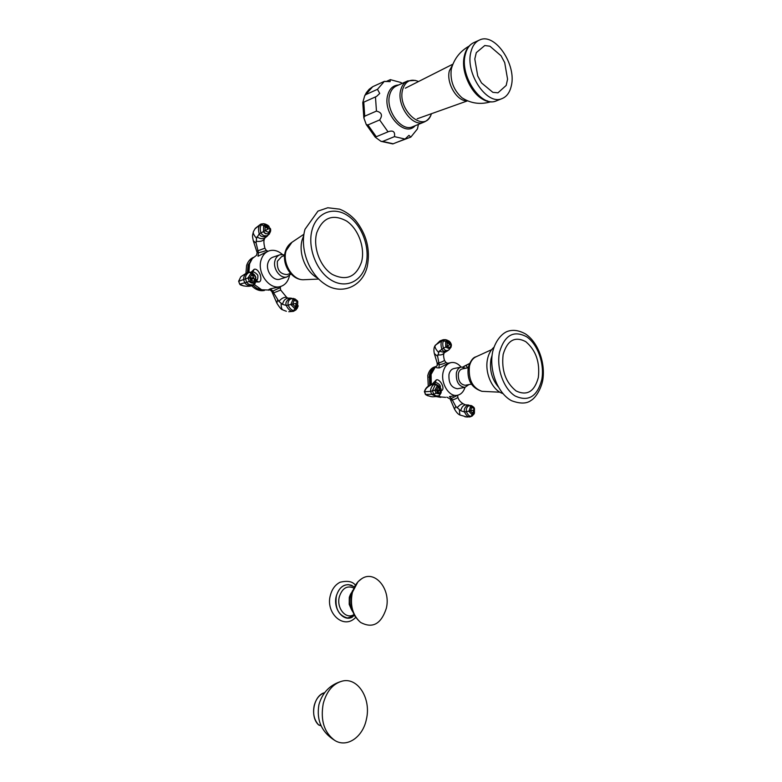 <?xml version="1.0" encoding="UTF-8"?>
<svg xmlns="http://www.w3.org/2000/svg" width="782" height="782" viewBox="0 0 782 782"><rect width="100%" height="100%" fill="white"/><g stroke="black" fill="none" stroke-linecap="round" stroke-linejoin="round"><path stroke-width="1.17" d="M316.788 232.625C322.81 217.474 332.731 213.613 346.563 221.023C358.381 228.901 365.292 247.826 361.577 261.902C356.123 277.063 346.358 281.237 332.291 274.423C320.082 266.848 312.673 247.004 316.788 232.625M503.149 354.442C507.362 340.287 514.879 336.016 525.719 341.626C535.836 350.15 540.049 362.095 538.348 377.452C534.526 391.577 527.117 396.083 516.13 390.971C505.631 382.476 501.301 370.306 503.149 354.442M506.189 85.434L497.958 92.823L492.836 92.335L481.477 82.902L477.714 75.962L474.801 58.982L476.287 52.658L484.781 45.522L489.933 46.216L501.067 55.796L504.703 62.619L507.567 79.178L506.189 85.434M470.92 51.915C464.958 72.98 486.815 105.521 501.78 98.698C506.58 96.86 509.737 92.638 511.272 86.02C516.863 64.965 495.133 32.521 479.786 39.902C475.427 41.769 472.465 45.767 470.92 51.915M464.508 55.786C459.904 72.374 473.56 98.845 487.509 100.888M364.695 95.766L372.74 86.675L369.172 89.265L366.416 92.589L364.705 95.756L362.77 102.608L376.562 96.43L379.72 93.459L377.471 89.314L384.412 81.338L390.101 81.66L390.326 79.647L400.902 82.491L402.095 83.42M375.458 96.831L376.455 111.093C381.772 112.432 382.838 115.374 379.641 119.939L388.028 131.826L388.517 131.62C393.209 130.125 395.193 131.796 394.451 136.635L405.056 139.059L408.937 135.354L410.833 137.094L417.432 128.942L418.419 124.397M415.271 80.39L407.647 80.927C404.314 82.345 402.036 85.267 400.814 89.695C396.161 104.778 412.231 127.456 423.59 122.285C426.913 120.966 429.367 118.561 430.95 115.071C423.903 133.742 396.66 109.5 402.71 89.353C405.408 81.201 410.501 78.513 417.969 81.289L418.507 81.543M430.95 115.071L431.488 113.693M365.8 94.612L377.471 89.314M410.833 137.094L397.598 142.05M394.451 136.635L382.662 141.434L380.971 141.337L392.828 143.917L405.056 139.059M380.971 141.337L375.233 137.173L388.028 131.826M379.641 119.939L367.902 124.944L366.24 124.524L363.835 117.857L364.735 116.186L376.455 111.093M372.74 86.675L384.412 81.338M385.878 81.67L390.326 79.647M323.22 703.663C320.317 720.251 324.139 732.48 334.667 740.359C346.788 748.227 362.838 737.201 366.367 719.411C371.489 698.717 357.765 676.792 342.047 681.161C332.849 683.83 326.573 691.327 323.22 703.663M320.806 725.197L318.704 724.992L321.109 725.852M361.665 578.739C357.032 581.769 353.875 586.647 352.183 593.372C350.004 605.688 352.78 615.356 360.522 622.384C372.486 628.816 381.078 624.163 386.288 608.416C391.205 589.403 375.008 569.521 361.665 578.739L357.99 581.73L351.665 593.714C349.398 605.581 352.35 615.131 360.522 622.384M353.699 587.956C347.022 585.239 342.233 588.181 339.329 596.793C336.192 608.201 346.123 620.038 354.031 614.496M348.694 618.005L347.472 617.995C338.547 615.571 334.833 608.279 336.338 596.138C338.498 588.68 342.536 584.848 348.42 584.643L354.324 586.735M287.532 274.384L286.974 274.56C279.995 274.208 276.799 269.761 277.385 261.237L281.618 256.613L284.589 255.616M293.661 298.46L289.448 298.558C286.339 300.787 285.274 303.074 286.251 305.439L282.537 304.364L278.861 301.393L273.632 292.908L272.517 293.152L272.038 291.921C270.728 290.132 269.692 289.506 268.94 290.054L269.047 290.063C267.923 290.102 268.353 289.692 270.347 288.822L272.957 291.1L273.632 292.908L280.679 290.044L280.298 287.844C280.464 287.219 271.598 291.823 272.957 291.1L272.097 292.067M297.473 300.914L294.922 298.851L291.06 298.773C288.587 300.093 287.61 302.194 288.138 305.078L286.251 305.439C288.04 309.105 290.083 311.08 292.38 311.363L293.768 311.216M292.986 299.438L290.806 304.511L293.074 299.486L295.733 299.516L297.786 301.49L297.492 307.59L294.941 308.802L296.368 308.665L297.473 307.678L297.776 301.471L295.694 299.467L292.986 299.438M296.72 307.13L296.153 303.328L292.654 304.13L295.625 307.248L296.72 307.13L297.561 306.397L297.727 301.911L294.198 300.317L292.654 304.13L290.943 304.481L295 308.695L296.153 303.328L297.492 307.59M270.347 288.822L278.284 287.199M282.37 254.424C278.245 250.827 273.964 249.595 269.546 250.719C265.46 252.009 262.644 255.069 261.12 259.888C256.77 272.693 269.36 290.054 280.259 286.583C284.619 285.342 287.561 282.185 289.105 277.121L289.448 275.704M256.623 255.225L252.293 258.568L249.575 263.827L248.93 271.989M254.306 284.521L261.647 289.77L269.155 290.034M279.624 254.893L273.231 257.073C270.689 257.855 268.94 259.761 267.991 262.762C265.333 270.67 273.113 281.383 279.848 279.203L280.543 278.978M284.668 254.854L280.298 254.668C277.747 255.46 275.997 257.366 275.059 260.386C272.4 268.334 280.2 279.135 286.945 276.945L291.031 273.993M248.08 272.107L248.735 264.844L250.885 260.416M261.657 289.78L258.568 288.675L261.647 289.77M264.453 290.445C259.927 291.354 255.675 289.799 251.687 285.772M245.959 273.045L246.594 265.567C247.855 261.569 250.123 258.842 253.388 257.386M252.596 258.216L248.109 265.049L247.454 272.332M253.221 285.303C256.291 288.47 259.653 290.112 263.319 290.249M241.12 276.545L247.796 272.214C244.922 274.042 243.505 276.496 243.544 279.575L244.864 283.035C246.506 285.029 248.911 285.909 252.107 285.674L253.036 285.391M250.993 272.332L254.179 269.282L252.684 272.204C253.896 271.647 255.597 272.654 257.786 275.205C258.109 278.226 257.571 280.103 256.164 280.826L258.998 281.989L255.773 281.95M250.504 272.185L249.263 272.253C246.643 273.778 245.343 275.919 245.353 278.656L246.868 282.644C248.676 284.668 251.032 285.322 253.955 284.619L255 283.671L256.105 280.239M254.639 275.068L251.051 273.231L248.002 277.981L249.341 281.5L248.138 277.962L251.13 273.299C253.016 273.162 254.541 274.365 255.685 276.916L252.117 274.365L249.917 277.757L250.191 279.194L253.779 277.805L251.13 273.299M254.179 269.282C256.222 268.666 258.246 270.445 260.24 274.609C261.374 278.988 260.963 281.452 258.998 281.989M260.963 224.072L259.839 224.962C258.334 226.79 258.128 229.732 259.223 233.789C260.093 236.262 262.4 237.229 266.154 236.682L269.233 234.15M257.063 252.303L258.451 252.723L256.125 243.104L256.545 238.315L259.223 233.789L260.944 232.909C262.459 235.45 264.57 236.33 267.278 235.558L269.438 233.886L270.719 229.996M267.757 251.335L258.031 256.242L258.451 252.723C256.946 253.182 267.141 250.827 266.075 250.162L264.903 248.187L256.682 251.257L253.29 240.768L256.125 243.104M269.125 226.409L266.212 224.522L263.593 225.48L263.583 232.049L265.548 233.74L268.373 233.808L265.636 233.642L263.485 231.58L263.7 225.529L264.834 224.62L266.291 224.571L270.425 228.627M266.056 225.578L268.187 228.94L270.249 228.774L267.17 225.529L266.056 225.578L265.166 226.262L265.03 230.729L268.695 232.469L270.543 228.95C270.963 231.247 270.24 232.86 268.373 233.808L268.695 232.469M256.682 251.257L257.141 252.498L256.584 255.255M498.242 386.816C491.78 379.006 489.356 369.759 490.998 359.104L492.083 355.321M465.671 385.194L465.261 385.272C460.246 384.49 457.959 380.609 458.379 373.62C459.054 370.854 460.422 369.28 462.494 368.879L468.144 367.745M457.685 395.223L450.237 399.055M453.482 395.966L449.396 396.572L451.488 398.468L455.798 406.454L460.784 410.745L464.567 411.997C466.033 415.183 467.656 416.826 469.444 416.923L469.962 416.914M471.028 405.496L466.942 405.565C464.567 407.784 463.775 409.934 464.567 411.997L473.462 410.149L473.804 413.434L474.439 412.71L474.459 408.634L471.673 407.432L470.549 410.99L472.954 413.619L473.804 413.434M473.97 407.51L470.49 406.581L474.263 408.018L472.23 414.929L474.205 413.698M474.439 408.429L474.4 413.258L472.289 414.851L469.034 411.312L470.588 406.63L471.673 407.432M446.854 397.148L450.217 399.016L450.53 399.856M461.087 367.1C458.144 363.64 454.928 362.125 451.429 362.535C447.304 363.356 444.547 366.504 443.169 371.988C440.413 382.838 448.751 396.865 456.952 395.35C460.754 394.715 463.443 392.056 465.026 387.373M437.265 365.644L435.486 366.729L431.087 374.402L431.312 384.666M438.653 395.936L440.549 396.924L445.642 397.364M460.979 367.129L454.117 368.508C451.546 369.006 449.846 370.961 448.995 374.353C448.457 382.985 451.302 387.784 457.519 388.752L458.027 388.654M465.701 368.234L461.478 367.022C458.917 367.53 457.206 369.485 456.365 372.906C455.847 381.587 458.692 386.406 464.909 387.383L468.887 384.597M429.553 379.827L430.305 385.164L430.012 375.106L433.443 368.498L435.486 366.729M439.875 396.689L438.311 396.103M440.745 397.344L436.248 396.591M428.272 386.308L427.764 375.555C429.064 370.473 431.644 367.52 435.515 366.709M435.193 366.963C432.299 368.381 430.354 371.137 429.357 375.233L429.709 385.467M437.812 396.288L441.058 397.109M433.57 383.473L431.097 384.861L433.785 384.48C431.566 386.308 430.511 388.615 430.608 391.381L431.713 394.431L436.884 396.513M432.026 384.304L436.278 379.935L435.183 382.681C435.506 381.724 441.547 384.842 440.207 387.344M437.246 385.761L434.919 390.179L436.043 393.268L435.036 390.159L437.255 385.751L440.11 387.217L441.019 388.928L438.252 386.767L436.62 389.983L436.874 391.264L439.836 389.886L437.255 385.751M436.532 384.568L433.785 384.48L435.339 384.666L432.426 390.697L433.697 394.206C435.154 395.917 437.021 396.357 439.298 395.536L441.116 392.711M439.65 386.66L435.339 384.666L437.04 384.773L439.347 386.367M441.028 388.879L441.234 392.193L440.315 394.04M436.278 379.935C439.582 378.195 445.926 388.898 441.351 390.805M445.515 339.642L443.277 339.711L441.918 340.766C440.794 342.545 440.735 345.243 441.722 348.87C442.485 351.069 444.323 351.783 447.236 351.02L444.714 352.487L439.21 351.196L443.443 348.205C444.694 350.404 446.366 351.05 448.457 350.16L447.519 350.854M437.412 363.728L439.21 364.617L437.627 356.338L439.21 351.196M447.597 363.493L448.438 363.151C447.607 363.347 438.487 368.899 438.966 367.843L439.21 364.617C438.067 365.067 446.845 363.356 445.584 362.066L444.469 360.297M449.582 341.48L447.734 340.463L445.72 341.529L445.72 347.149L449.65 348.84L451.185 346.817M438.966 367.843C436.571 367.999 435.603 367.55 436.082 366.494L437.216 365.702L437.158 363.014L438.624 363.014C441.938 361.998 443.883 361.079 444.45 360.238C443.414 356.68 443.335 354.256 444.215 352.975M451.273 344.188L451.41 345.742L449.689 348.762L445.828 347.091L445.828 341.578L447.812 340.522L450.344 342.34L451.224 344.188L448.731 341.451L447.871 341.578L449.816 344.608L451.224 344.188L449.689 348.762M463.003 367.041L469.474 363.552M478.897 40.302L474.205 42.443C469.835 44.31 466.883 48.308 465.329 54.427C459.337 75.424 481.165 107.789 496.15 100.966L497.108 100.575M451.937 66.861L451.243 69.432C450.051 80.751 453.638 90.213 462.015 97.818L465.71 99.998M452.729 64.613L449.396 70.761C445.896 82.951 457.353 102.031 467.167 100.673M406.972 81.23L396.582 85.893C393.248 87.31 390.971 90.213 389.739 94.622C385.067 109.588 401.078 132.011 412.437 126.84L423.59 122.285M398.537 85.013C393.219 85.316 389.641 88.571 387.804 94.788C382.095 112.989 404.587 138.033 415.105 125.755M363.767 102.061L364.735 116.186M382.662 141.434L393.258 143.79M367.902 124.944L376.25 136.694M314.208 705.559C312.634 713.546 314.139 720.027 318.704 724.992C309.525 717.006 313.611 695.208 324.608 692.696C319.506 694.484 316.036 698.766 314.208 705.559M352.164 585.503C344.706 583.04 339.408 586.568 336.27 596.109C332.78 608.787 343.327 622.306 352.438 617.076M351.294 592.883L349.28 597.507L349.212 604.378L351.46 609.549M350.59 594.037L349.417 596.949L350.61 594.007M312.174 229.605C307.179 246.897 316.133 270.826 330.825 279.878C345.458 289.174 361.714 281.735 365.917 264.736C370.326 247.874 362.095 225.275 347.961 215.803C333.914 206.077 316.945 212.186 312.174 229.605M305.195 279.663L303.084 279.76C292.214 279.848 282.165 262.811 286.104 250.699L291.94 242.293L303.915 234.258M277.6 299.936L276.877 303.172L272.507 293.113M281.139 303.455C281.08 306.915 281.588 309.037 282.664 309.799C281.51 309.809 279.585 307.6 276.877 303.172L276.994 303.416M286.368 311.285L283.162 310.063M288.763 311.725L292.38 311.363L295.928 309.926L293.358 311.353L288.763 311.725M278.861 301.393C281.725 298.089 284.413 296.808 286.906 297.541L288.011 298.108M282.537 304.364C283.348 300.581 285.303 298.499 288.421 298.118L291.295 298.147M288.138 305.078L290.806 304.511L294.941 308.802L293.592 310.542C291.49 310.219 289.672 308.391 288.138 305.078M295.928 309.926L297.473 307.678M293.074 299.486L294.198 300.317M297.786 301.49L296.153 303.328M238.618 281.295L240.719 276.975L238.666 281.285L248.002 277.981M239.673 284.081L238.666 281.285L239.761 284.159L249.341 281.5C250.729 283.084 252.518 283.534 254.697 282.859L256.144 279.37M252.107 285.674C247.044 287.444 239.341 284.951 239.976 284.355L243.984 286.036M251.853 272.732L253.661 274.032M254.052 274.414L251.335 272.478L249.263 272.253L251.051 273.231M254.854 283.876L252.85 285.469L254.697 282.859L255.87 277.473M250.191 279.194L250.934 280.445L249.458 281.432L254.717 282.761L255.587 277.014M253.779 277.805L250.934 280.445L254.776 281.383L253.779 277.805L248.138 277.962M254.952 228.862L259.839 224.962L261.354 224.913C260.025 226.663 259.888 229.331 260.944 232.909L263.368 231.648M253.212 240.475L253.29 240.768C252.136 235.284 252.42 235.929 253.397 231.697C252.879 233.134 253.925 235.343 256.545 238.315M253.515 231.433L255.362 228.285L260.611 224.219M264.893 238.002L264.639 238.598C263.192 241.012 260.357 241.892 256.134 241.237M267.669 235.783L264.824 238.051C262.302 239.233 259.712 238.803 257.034 236.799M264.326 223.818L262.644 223.867L261.354 224.913L263.593 225.48M268.334 233.896C270.24 232.938 270.983 231.296 270.543 228.97M264.052 223.76L266.212 224.522M266.291 224.571L268.187 228.94L263.7 225.529M263.485 231.58L268.187 228.94M499.532 352.076C496.169 368.058 503.637 388.928 515.152 395.995C528.358 402.065 537.224 396.63 541.77 379.69C544.751 364.089 537.801 344.236 526.667 336.788C513.676 329.994 504.625 335.097 499.532 352.076M483.266 391.391L481.908 391.323C472.455 387.921 468.291 379.573 469.415 366.299C470.52 361.48 472.739 358.312 476.062 356.778L491.643 349.652M457.666 395.379L457.832 397.197C457.235 398.165 455.31 399.123 452.064 400.061L450.569 399.964L454.528 409.152M455.798 406.454L454.489 409.074C456.297 412.241 458.086 414.216 459.865 414.988L460.119 415.134M459.357 409.836L459.865 414.988L467.05 417.07L472.289 415.946M464.997 416.826L469.845 416.933L472.093 416.083L474.185 413.746M457.05 407.833C459.611 404.89 461.732 403.58 463.423 403.903C460.442 402.114 458.584 399.905 457.851 397.276M460.784 410.745C461.605 407.031 463.325 405.066 465.955 404.851L468.848 405.047M473.716 407.207L471.712 405.741L468.574 405.868C466.678 407.236 465.964 409.211 466.434 411.772C467.695 414.675 469.151 416.2 470.793 416.347L472.23 414.929L468.917 411.332L470.49 406.581M473.648 414.489L474.156 413.795M474.215 413.678L473.462 410.149M436.444 384.539L434.108 383.278L430.383 385.125M433.042 383.854L432.456 384.627M431.263 384.754L429.846 385.399C427.119 386.494 425.3 388.605 424.362 391.743L430.608 391.381L434.919 390.179M431.293 384.861C427.148 386.904 424.958 389.28 424.704 391.978L425.623 394.509L433.697 394.206L436.043 393.268L440.256 394.148M424.382 391.577L425.486 394.441L428.008 395.858M425.271 394.226L426.317 395.076C433.14 397.608 432.358 396.572 436.444 396.572M431.693 384.793L434.284 384.275M438.839 395.839L436.376 396.582M436.874 391.264L437.48 392.339L436.151 393.209L440.286 394.06L441.019 388.928M439.836 389.886L437.48 392.339L440.501 392.935L439.836 389.886L435.036 390.159M435.388 345.155L441.918 340.766L443.521 340.893C442.534 342.584 442.504 345.018 443.443 348.205L445.72 347.149M434.616 346.602L435.183 345.458C434.509 346.905 435.633 349.222 438.555 352.408M437.128 362.926L434.342 353.572L437.627 356.338M434.284 353.308L434.342 353.572C433.609 350.228 433.824 347.638 434.978 345.81L439.914 340.962M444.821 352.428L444.362 352.692C443.081 354.647 440.901 355.341 437.822 354.793M447.734 340.463L444.499 339.847L443.521 340.893L445.72 341.529M436.082 366.494L437.079 365.849M447.812 340.522L449.816 344.608L447.196 342.272L447.196 346.328L450.1 347.658M445.828 341.578L447.196 342.272L447.871 341.578M445.828 347.091L449.816 344.608M462.807 367.012L464.4 366.25M464.049 366.289L469.151 363.708M467.45 367.892L466.131 365.282M474.205 42.443C469.347 44.623 466.121 48.875 464.528 55.229C458.702 76.196 479.601 107.848 496.15 100.966L501.78 98.698M490.959 101.738C480.568 104.827 470.92 103.517 462.015 97.818L465.681 99.979M469.044 46.148C460.324 51.094 454.518 58.357 451.625 67.946L451.928 66.91M417.168 118.796L467.568 100.839M405.35 88.19L452.915 64.144M362.77 102.608L363.835 117.857M375.233 137.173L366.24 124.524M365.663 122.852L364.549 119.763M334.667 740.359C321.549 732.089 316.299 720.183 318.929 704.621C322.487 692.373 330.19 684.553 342.047 681.161M355.732 617.35C343.601 630.37 325.185 612.677 330.395 595.258C332.008 589.11 335.214 584.78 340.014 582.267C347.443 580.469 352.545 581.417 355.311 585.083M352.868 611.915C349.818 607.34 348.889 602.16 350.092 596.383L352.594 590.576M347.472 617.995L354.696 615.717M367.198 266.799C362.066 287.649 340.483 295.176 324.931 284.13C308.773 273.68 299.526 248.226 305 229.282L317.961 211.111L327.785 207.758L339.554 209.146C345.439 211.404 350.747 215.109 355.478 220.27C366.65 234.287 370.57 249.741 367.237 266.623M317.775 278.138C305.674 272.019 298.108 253.153 302.253 239.556L303.719 235.617M291.94 242.293C288.714 244.473 286.515 247.552 285.342 251.54C281.491 263.632 290.924 279.663 303.084 279.76L318.675 279.057M286.974 274.56L290.513 273.436M286.75 297.453L280.689 290.063M298.216 305.86L297.16 308.421M280.288 287.815L280.582 286.495M268.617 290.2L269.262 289.995M266.76 251.677L268.461 251.09M279.848 279.203L286.945 276.945M252.293 258.568L250.328 261.237M264.59 238.745C263.583 240.318 263.69 243.466 264.903 248.187M263.554 223.711L261.159 224.004M265.352 224.053L268.109 225.47M266.124 250.22L267.864 251.296M247.933 272.165L247.992 270.386M542.61 381.01C540.147 391.841 534.047 398.82 531.398 400.179C526.931 403.815 520.284 403.981 511.477 400.677C497.489 393.209 488.848 369.974 492.66 351.822C495.866 338.626 504.028 331.93 508.799 330.991C513.882 329.613 519.424 330.581 525.406 333.885C538.29 342.242 545.816 363.62 542.64 380.854M502.894 393.561C492.103 390.316 484.478 372.506 487.538 358.997C488.613 353.963 490.725 350.072 493.862 347.335M476.062 356.778C473.12 357.345 470.52 360.834 468.252 367.237C466.795 379.857 471.341 387.882 481.908 391.323L499.903 392.202M465.261 385.272L471.341 384.148M465.398 404.812L463.423 403.903M448.272 363.18L450.627 362.701M457.519 388.752L464.909 387.383M440.549 396.924L438.34 396.093M441.048 392.926L439.523 395.36M443.081 339.759L440.305 340.766M451.028 347.198L448.936 349.857M449.161 341.138L446.454 339.838M445.672 362.174C447.089 363.219 447.978 363.552 448.36 363.161M429.025 377.207L430.383 373.728"/></g></svg>
